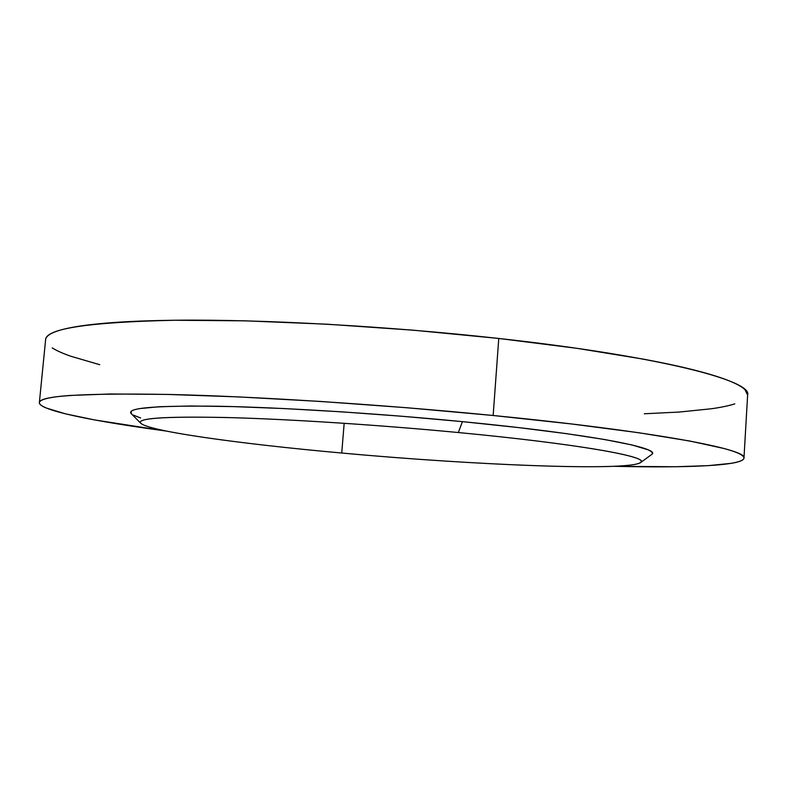 <?xml version="1.0" encoding="UTF-8"?>
<svg xmlns="http://www.w3.org/2000/svg" width="787" height="787" viewBox="0 0 787 787"><rect width="100%" height="100%" fill="white"/><g stroke="black" fill="none" stroke-linecap="round" stroke-linejoin="round"><path stroke-width="1.18" d="M640.529 462.638C626.354 471.472 472.023 464.999 341.735 453.027L344.165 423.278L341.735 453.027C237.399 443.671 140.371 430.164 140.273 422.186C140.932 417.74 171.733 416.244 232.696 417.69C293.305 419.432 380.672 425.118 458.339 432.535C580.068 444.075 651.498 457.198 640.529 462.638L651.41 454.66C663.707 448.433 590.053 433.971 462.422 421.635C377.445 413.362 281.51 407.42 218.078 406.249C154.695 405.482 125.772 407.981 131.311 413.726L140.804 423.308C136.053 418.291 164.119 416.353 225.013 417.484C285.858 418.969 377.239 424.783 458.339 432.535L462.422 421.635L458.339 432.535C572.661 443.376 644.219 455.801 641.238 461.615C638.149 471.895 476.686 465.471 341.735 453.027C242.199 444.084 149.481 431.453 140.804 423.308M743.971 458.073C743.036 465.845 687.248 468.009 614.549 466.317L675.826 466.74L708.192 465.648L731.29 463.327C737.271 462.343 741.167 461.123 742.977 459.687C744.777 458.25 744.138 456.588 741.069 454.699C737.98 452.81 732.176 450.715 723.656 448.413L689.471 440.966L638.385 432.683L571.854 424.006L493.154 415.497L407.282 407.774L320.299 401.429L238.441 396.904L167.159 394.415L110.347 393.982L70.063 395.448C59.507 396.225 51.726 397.248 46.708 398.507C41.721 399.766 39.271 401.203 39.35 402.816C39.448 404.429 41.75 406.171 46.266 408.02L65.351 413.805L94.43 419.904L165.89 431.001C93.82 421.301 39.065 410.44 39.36 402.619C39.458 395.763 82.497 393.038 168.477 394.444C254.663 396.373 381.852 404.488 493.154 415.497C654.587 431.345 748.339 449.426 743.971 458.073L747.64 394.818C752.303 380.692 659.319 356.157 498.771 338.459C388.07 326.133 261.382 319.207 175.294 320.24C89.374 322.109 46.158 328.553 45.626 339.571C45.813 337.111 48.351 334.78 53.231 332.606C58.327 330.343 66.187 328.336 76.792 326.575C87.446 324.815 100.903 323.388 117.174 322.296C133.495 321.204 152.432 320.525 173.976 320.25L245.121 320.83L326.703 324.185L413.323 330.196L498.771 338.459L493.154 415.497L498.771 338.459L577.009 348.336L643.117 359.088C662.752 362.748 679.653 366.368 693.829 369.939C707.946 373.52 719.239 376.953 727.7 380.259C736.12 383.554 741.846 386.643 744.866 389.535L747.63 394.985M99.733 364.696L70.968 356.295C62.881 353.481 56.625 350.687 52.217 347.913M734.792 403.879C728.772 405.758 721.049 407.381 711.615 408.738L679.22 412.054L644.297 413.775M140.666 418.005L133.151 415.034M131.39 413.805L131.095 411.434C132.108 410.342 134.961 409.397 139.653 408.591L159.554 406.712L190.907 405.994L232.991 406.594L284.146 408.561L341.735 411.847L402.413 416.293L462.422 421.635L518.092 427.538L566.266 433.617L604.662 439.52L631.941 444.95L647.691 449.672C651.006 451.118 652.531 452.407 652.266 453.548M45.626 339.571L39.36 402.619"/></g></svg>
